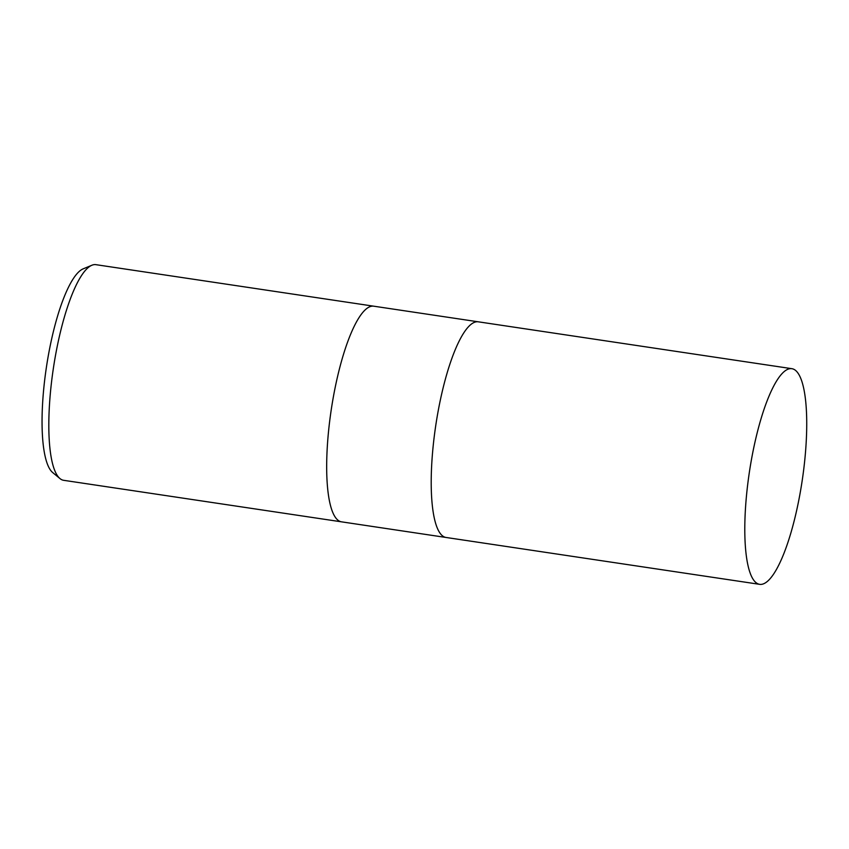 <?xml version="1.0" encoding="UTF-8"?>
<svg xmlns="http://www.w3.org/2000/svg" width="849" height="849" viewBox="0 0 849 849"><rect width="100%" height="100%" fill="white"/><g stroke="black" fill="none" stroke-linecap="round" stroke-linejoin="round"><path stroke-width="1.27" d="M373.815 306.202A109.022 26.744 98.5 0 0 373.762 306.192A109.022 26.744 98.5 0 0 370.461 306.5A109.022 26.744 98.5 0 0 330.272 416.562A109.022 26.744 98.5 0 0 341.531 521.838A109.022 26.744 98.5 0 0 341.585 521.848M478.337 321.824A109.022 26.744 98.5 0 0 478.284 321.813A109.022 26.744 98.5 0 0 474.994 322.121A109.022 26.744 98.5 0 0 434.805 432.183A109.022 26.744 98.5 0 0 446.054 537.47A109.022 26.744 98.5 0 0 446.107 537.47M95.905 264.665A109.022 26.744 98.5 0 0 92.615 264.973A109.022 26.744 98.5 0 0 91.872 265.249A109.022 26.744 98.5 0 0 53.338 368.54A109.022 26.744 98.5 0 0 59.982 478.581A109.022 26.744 98.5 0 0 63.675 480.311L341.531 521.838A109.022 26.744 98.5 0 1 330.272 416.562A109.022 26.744 98.5 0 1 370.461 306.5A109.022 26.744 98.5 0 1 373.762 306.192L95.905 264.665M91.872 265.249L83.16 268.857A104.109 25.534 98.5 0 0 46.366 367.5A104.109 25.534 98.5 0 0 52.712 472.575L59.982 478.581M373.762 306.192L478.284 321.813A109.022 26.744 98.5 0 0 474.994 322.121A109.022 26.744 98.5 0 0 434.805 432.183A109.022 26.744 98.5 0 0 446.054 537.47L341.531 521.838M762.943 584.027A109.022 26.744 98.5 0 0 803.133 473.965A109.022 26.744 98.5 0 0 791.873 368.689A109.022 26.744 98.5 0 0 788.583 368.986A109.022 26.744 98.5 0 0 748.394 479.048A109.022 26.744 98.5 0 0 759.643 584.335A109.022 26.744 98.5 0 0 762.943 584.027M478.284 321.813L791.873 368.689M446.054 537.47L759.643 584.335"/></g></svg>
